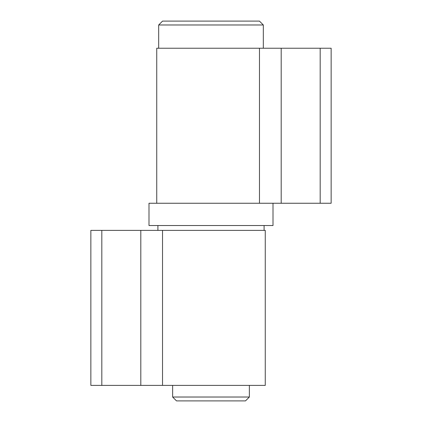 <?xml version="1.0" encoding="UTF-8"?>
<svg xmlns="http://www.w3.org/2000/svg" width="422" height="422" viewBox="0 0 422 422"><rect width="100%" height="100%" fill="white"/><g stroke="black" fill="none" stroke-linecap="round" stroke-linejoin="round"><path stroke-width="0.63" d="M249.365 397.023L245.493 400.9L176.507 400.9L172.635 397.023L249.365 397.023L249.365 385.397M158.683 24.977L162.554 21.1L259.446 21.1L263.317 24.977L158.683 24.977L158.683 48.229M320.177 48.229L320.177 203.251L331.143 203.251L331.143 48.229L156.741 48.229L156.741 203.251M320.177 203.251L259.477 203.251L259.477 48.229M273.008 225.533L148.992 225.533L148.992 203.251L273.008 203.251L273.008 225.533M264.093 225.533L264.093 230.375M162.523 385.397L162.523 230.375L265.259 230.375L265.259 385.397L101.823 385.397L101.823 230.375L90.857 230.375L90.857 385.397L101.823 385.397M162.523 230.375L101.823 230.375M281.189 203.251L281.189 48.229M140.811 385.397L140.811 230.375M263.317 24.977L263.317 48.229M172.635 385.397L172.635 397.023M157.907 225.533L157.907 230.375"/></g></svg>

